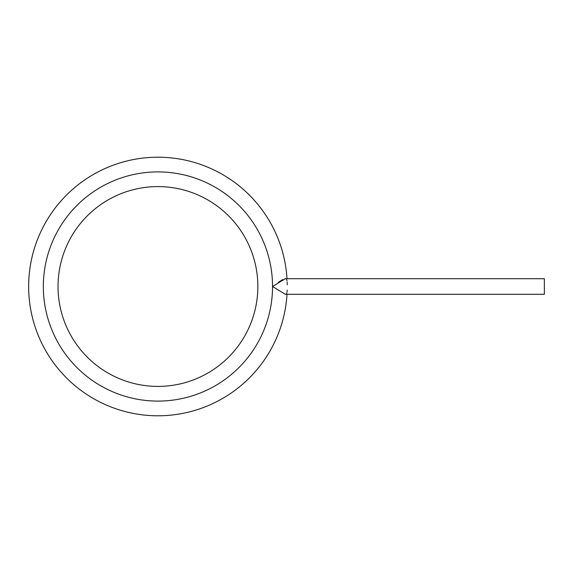 <?xml version="1.0" encoding="UTF-8"?>
<svg xmlns="http://www.w3.org/2000/svg" width="573" height="573" viewBox="0 0 573 573"><rect width="100%" height="100%" fill="white"/><g stroke="black" fill="none" stroke-linecap="round" stroke-linejoin="round"><path stroke-width="0.86" d="M157.94 186.59A99.91 99.91 0 0 0 58.038 286.5A99.91 99.91 0 0 0 157.94 386.41A99.91 99.91 0 0 0 257.85 286.5A99.91 99.91 0 0 0 157.94 186.59M287.001 278.714A129.29 129.29 0 0 0 157.94 157.21A129.29 129.29 0 0 0 28.65 286.5A129.29 129.29 0 0 0 157.94 415.79A129.29 129.29 0 0 0 287.001 294.286M272.54 286.5L285.275 294.286L544.35 294.286L544.35 278.714L285.275 278.714L272.54 286.5A114.6 114.6 0 0 0 157.94 171.9A114.6 114.6 0 0 0 43.34 286.5A114.6 114.6 0 0 0 157.94 401.1A114.6 114.6 0 0 0 272.54 286.5M287.195 283.32L287.223 284.824M278.163 282.432L282.697 279.552M285.913 278.829L286.479 279.28M286.808 279.925L287.009 280.727M287.137 281.895L287.18 282.79M287.188 290.096L287.152 290.862M287.123 291.335L287.016 292.223M286.808 293.082L286.479 293.727M273.12 286.923L272.684 286.6"/></g></svg>
